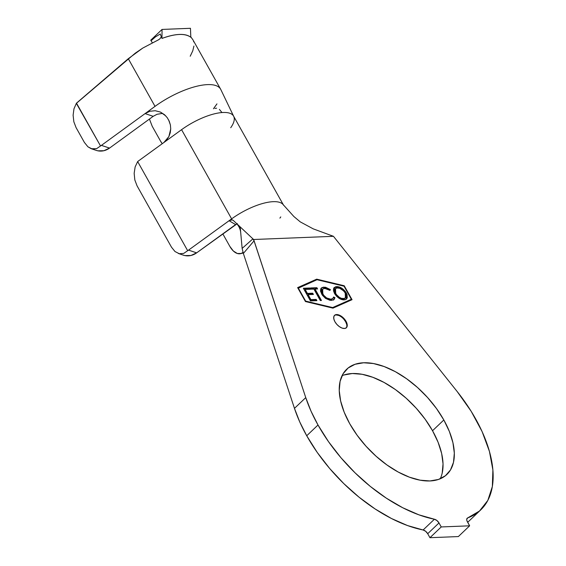 <?xml version="1.0" encoding="UTF-8"?>
<svg xmlns="http://www.w3.org/2000/svg" width="566" height="566" viewBox="0 0 566 566"><rect width="100%" height="100%" fill="white"/><g stroke="black" fill="none" stroke-linecap="round" stroke-linejoin="round"><path stroke-width="0.85" d="M442.209 473.07L443.037 463.879L441.65 453.486L438.105 442.301L432.537 430.733L443.829 419.979A72.639 39.125 -133.6 0 1 446.885 474.464A72.639 39.125 -133.6 0 1 349.738 423.743L357.118 435.233L366.011 446.206L376.093 456.253L386.967 464.969L398.216 472.037L409.416 477.173L420.128 480.18L429.941 480.951L438.487 479.444L445.421 475.73L450.494 469.95L453.493 462.316L454.321 453.125L452.934 442.739L449.397 431.547L443.829 419.979L436.457 408.489L427.556 397.516L417.482 387.469L406.6 378.753L395.351 371.685L384.151 366.549L373.44 363.542L363.627 362.771L355.087 364.278L348.147 367.992L343.081 373.772L340.074 381.406L339.246 390.597L340.633 400.983L344.178 412.175L349.738 423.743A72.639 39.125 -133.6 0 1 346.682 369.258A72.639 39.125 -133.6 0 1 443.829 419.979L432.537 430.733A72.639 39.125 46.4 0 0 342.048 375.69M346.166 327.912A8.568 4.613 46.4 0 0 345.607 321.7L346.024 321.297A8.568 4.613 -133.6 0 1 346.385 327.728A8.568 4.613 -133.6 0 1 334.93 321.743L336.848 324.396L339.317 326.603L341.97 328.047L344.39 328.492L346.215 327.877L347.163 326.292L347.1 323.985L346.024 321.297L341.638 316.436L338.984 315L336.565 314.555L334.739 315.17L333.791 316.755L333.855 319.061L334.93 321.743A8.568 4.613 -133.6 0 1 334.57 315.319A8.568 4.613 -133.6 0 1 346.024 321.297L345.607 321.7A8.568 4.613 46.4 0 0 334.372 315.531M231.437 219.75L233.128 220.28L252.91 238.852L235.682 222.679C238.668 225.466 240.345 228.827 240.72 232.768L242.142 248.396L243.359 253.441L294.469 408.362L299.761 421.96L306.722 435.756L317.229 452.425L329.702 468.528L343.781 483.59L359.056 497.196L375.088 508.94L391.424 518.491L407.584 525.573L423.113 529.988A4.797 2.582 46.4 0 1 427.705 533.703L425.639 531.283L423.113 529.988L434.405 519.234A4.797 2.582 -133.6 0 1 438.997 522.949L441.239 526.946L438.997 522.949L427.705 533.703L429.948 537.7L441.239 526.946L429.948 537.7L458.354 536.568L469.638 525.814L458.354 536.568L429.948 537.7L427.705 533.703L438.997 522.949L436.931 520.529L434.405 519.234L418.875 514.819L402.709 507.737L386.38 498.186L370.341 486.442L355.066 472.836L340.994 457.774L328.521 441.678L318.007 425.009L306.722 435.756A121.64 65.514 46.4 0 0 423.113 529.988L434.405 519.234A121.64 65.514 -133.6 0 1 318.007 425.009L311.045 411.206L305.753 397.615L294.469 408.362A121.64 65.514 46.4 0 0 306.722 435.756L318.007 425.009A121.64 65.514 -133.6 0 1 305.753 397.615L294.469 408.362L243.359 253.441L254.049 240.854L305.753 397.615L253.66 239.503L333.452 236.312L457.201 391.566L333.452 236.312L313.062 228.791L333.452 236.312L253.66 239.503L252.91 238.852L254.049 240.854L243.359 253.441L242.142 248.396L240.182 226.902M305.647 301.098L298.31 288.03L317.024 279.731L344.022 286.205L351.359 299.272L332.645 307.571L305.35 301.381L305.647 301.098L298.31 288.03L298.02 288.306L317.024 279.731L316.288 279.554L297.723 287.783L316.705 279.158L297.624 287.613L305.449 301.551L332.971 308.145L352.045 299.69L344.227 285.752L316.705 279.158L316.288 279.554L344.022 286.205L351.359 299.272L332.228 307.968L332.645 307.571L305.647 301.098M321.198 288.221L323.971 287.103L321.976 287.585L320.745 288.971L320.519 291.179L322.33 295.155L325.507 298.374L330.091 300.348L333.791 299.718L334.959 297.702L333.643 296.98L332.709 298.622L330.834 299.209L326.61 297.942L323.54 295.127L321.913 291.455L322.578 289.184L323.936 288.448L327.205 288.801L329.957 290.393L330.417 289.594L325.443 287.203L323.554 287.5L329.999 289.99L330.417 289.594L323.971 287.103L321.396 288.016L321.545 293.917L325.507 298.374L331.435 300.412L334.096 299.464L334.959 297.702L333.643 296.98L332.872 298.48L330.834 299.209C327.863 299.237 325.181 297.49 322.804 293.98L322.662 289.099L324.686 288.356L329.957 290.393L330.417 289.594L329.829 290.287L327.381 288.342M310.451 300.907L316.889 300.666L316.196 299.421L310.883 299.619L308.102 294.645L313.408 294.447L312.715 293.209L307.409 293.407L305.194 289.445L310.543 289.247L309.843 287.995L303.362 288.243L310.451 300.907L316.889 300.666L316.196 299.421L310.883 299.619L308.102 294.645L313.408 294.447L312.715 293.209L307.409 293.407L305.194 289.445L310.543 289.247L309.843 287.995L303.362 288.243L310.451 300.907M313.904 289.085L320.299 300.518L321.453 300.475L315.057 289.042L317.576 288.943L316.889 287.712L310.684 287.945L311.371 289.176L313.904 289.085L320.299 300.518L321.453 300.475L315.057 289.042L317.576 288.943L316.889 287.712L310.684 287.945L311.371 289.176L313.904 289.085M334.52 293.528L336.515 296.195L339.098 298.282L341.772 299.563L345.239 299.761L347.269 297.942L347.057 294.405L345.501 291.632L341.786 288.207L339.084 286.927L335.61 286.75L333.6 288.589L333.494 290.825L334.52 293.528C337.386 297.73 340.605 299.853 344.192 299.902L346.569 299.046L346.399 293.018C343.52 288.759 340.265 286.622 336.65 286.601L334.329 287.457L334.52 293.528M190.211 56.232L192.758 50.862L193.933 46.03M193.706 41.877L193.572 41.389M160.779 37.455L159.845 38.898L158.317 39.896L142.774 48.068L135.274 53.162L76.346 103.366L100.536 145.971L96.574 148.688L92.159 148.971L87.9 146.785L84.398 142.441L76.077 127.619L84.398 142.441L87.9 146.785L91.282 148.731L96.312 150.407A17.136 15.183 -71.6 0 0 109.542 148.087L101.413 145.377L145.08 113.596L149.912 111.247L155.211 110.724L160.447 112.082L164.586 114.756L167.218 117.65L169.184 121.103L170.38 124.909L170.734 128.899L170.225 132.876L168.859 136.597L166.708 139.873L163.864 142.526L138.507 160.921A17.136 15.204 -71.2 0 0 137.658 161.572L135.147 166.899L134.156 173.33L134.828 179.967L137.078 185.867L171.491 247.186L137.078 185.867L134.828 179.967L134.156 173.33L135.147 166.899L137.658 161.572L187.679 250.703L137.658 161.572A17.136 15.204 108.8 0 1 138.507 160.921L181.573 129.678L231.628 218.872L188.556 250.108L196.628 252.861L235.612 224.582L229.074 220.719L231.628 218.872A39.747 14.334 -29.3 0 1 283.191 204.651L293.874 216.516L300.249 221.872L313.203 228.841M222.813 233.864L229.838 246.387L233.341 251.007L237.324 253.497L241.187 253.476L243.047 252.379A17.136 9.707 76.1 0 1 240.628 253.646A17.136 9.707 76.1 0 1 229.838 246.387L222.813 233.864M468.202 521.781L467.643 522.255A121.64 65.514 46.4 0 0 469.391 520.699L480.675 509.945A121.64 65.514 -133.6 0 1 467.707 517.904L466.858 518.718L467.707 517.904L466.709 519.34L466.844 520.508L469.638 525.814L467.396 521.817A4.797 2.582 -133.6 0 1 467.198 518.223A4.797 2.582 -133.6 0 1 467.707 517.904L479.487 511.027L487.821 500.429L492.349 486.548L492.894 469.971L489.427 451.385L482.098 431.568L471.202 411.348L457.201 391.566A121.64 65.514 -133.6 0 1 480.675 509.945M441.239 526.946L469.638 525.814L441.239 526.946M440.235 478.786A72.639 39.125 46.4 0 0 432.537 430.733L425.165 419.243L416.272 408.263L406.19 398.223L395.316 389.5L384.059 382.439L372.867 377.303L362.155 374.296L352.335 373.525L343.795 375.025M282.526 203.944A39.747 14.334 150.7 0 0 231.628 218.872L181.573 129.678L163.864 142.526L168.859 136.597L170.734 128.899L170.38 124.909L168.647 119.971M237.366 223.62L196.628 252.861L190.947 255.485L184.948 255.591L183.044 255.054M242.142 248.396L252.91 238.852L242.142 248.396M235.682 222.679L233.128 220.28M283.63 205.316L233.581 116.129A39.747 14.334 150.7 0 0 181.573 129.678A39.747 14.334 -29.3 0 1 233.227 115.577A39.747 14.334 -29.3 0 1 230.716 127.718M280.771 216.905L279.894 218.129M178.311 253.448L183.292 255.139A17.136 15.204 -71.2 0 0 196.628 252.861L188.556 250.108A17.136 15.204 108.8 0 1 187.679 250.703L183.695 253.419L179.259 253.71L174.993 251.53L171.491 247.186L174.993 251.53L179.259 253.71L183.695 253.419L187.679 250.703A17.136 15.204 -71.2 0 0 188.556 250.108L229.074 220.719L232.286 219.82M235.612 224.582L229.074 220.719M220.174 88.494A50.027 18.034 150.7 0 0 155.027 106.366L145.08 113.596L153.195 116.32L109.542 148.087L153.195 116.32L145.08 113.596L101.413 145.377A17.136 15.183 108.4 0 1 100.536 145.971L76.495 103.132L128.284 58.708L155.027 106.366A50.027 18.034 -29.3 0 1 220.634 89.202A50.027 18.034 -29.3 0 1 220.853 89.633M162.421 113.405L157.015 114.29L153.195 116.32L157.015 114.29L162.421 113.405M158.579 39.776L142.774 48.068L128.284 58.708L155.027 106.366L145.08 113.596L149.912 111.247L155.211 110.724L160.447 112.082L165.788 115.924M151.15 40.674L155.523 36.832L160.263 34.01L161.968 38.431L162.046 29.432L150.754 40.186L152.289 42.698L150.754 40.186L162.046 29.432L190.452 28.3L190.82 37.278C188.174 35.184 184.36 34.236 179.372 34.441C174.399 34.639 168.597 35.969 161.968 38.431L160.942 35.743M220.634 89.202L192.85 39.684L190.799 36.882M213.46 108.764L216.955 103.889M152.219 126.289L160.433 140.92L152.219 126.289L149.431 119.058L152.219 126.289M162.258 143.686L160.433 140.92A17.136 9.756 76.2 0 0 162.258 143.686M96.064 150.323L97.876 150.825L103.875 150.719L109.542 148.087L101.413 145.377A17.136 15.183 108.4 0 1 100.536 145.971L96.574 148.688L91.282 148.731M76.077 127.619L73.842 121.782L73.106 115.195L73.983 108.764L76.346 103.366L73.983 108.764L73.106 115.195L73.842 121.782L76.077 127.619M161.968 38.431C175.531 33.528 185.146 33.146 190.82 37.278L190.452 28.3L162.046 29.432L161.968 38.431M160.206 38.495L159.845 38.898M352.045 299.69L332.971 308.145L305.449 301.551L297.624 287.613L316.705 279.158L344.227 285.752L343.81 286.148L344.227 285.752L352.045 299.69M351.536 299.916L351.238 299.393L351.536 299.916M351.359 299.272L332.228 307.968L351.359 299.272M346.682 324.382L345.607 321.7L343.689 319.047M338.567 315.396L336.147 314.951M303.574 288.618L309.425 288.398L309.843 287.995L309.425 288.398L309.92 289.268L309.425 288.398L303.574 288.618M304.77 289.849L305.194 289.445L304.77 289.849L306.991 293.811L307.409 293.407L306.991 293.811L312.715 293.209L312.298 293.605L312.786 294.476L312.298 293.605L306.991 293.811L304.77 289.849M307.685 295.049L308.102 294.645L307.685 295.049L310.465 300.015L316.196 299.421L315.771 299.817L316.267 300.695L315.771 299.817L310.465 300.015L307.685 295.049M310.89 288.32L316.472 288.115L316.889 287.712L316.472 288.115L316.953 288.971L316.472 288.115L310.89 288.32M314.639 289.438L315.057 289.042L314.639 289.438L320.83 300.496L314.639 289.438M322.662 289.099L322.245 289.502L322.387 294.384L322.804 293.98L322.387 294.384C324.764 297.893 327.445 299.633 330.417 299.612L332.872 298.48M333.374 300.114L334.541 298.098L333.487 297.525L334.541 298.098L334.959 297.702L333.876 299.655M326.667 288.044L323.554 287.5L321.538 287.995M334.145 299.28L334.35 298.841M332.893 298.31L330.954 299.563M329.454 299.57L327.848 299.166M326.228 298.36L323.122 295.53L321.488 291.851M322.146 289.594L322.861 289.07M341.411 288.632L337.4 287.054L334.117 287.684L336.232 286.997C339.848 287.019 343.102 289.162 345.982 293.421L346.399 293.018L345.982 293.421L346.342 299.23L346.852 298.339M347.078 297.178L345.982 293.421L342.932 289.742M345.097 298.247L344.043 298.898L342.048 299.011M343.562 299.018L345.416 297.935L343.463 298.671C340.569 298.6 337.98 296.874 335.695 293.485L335.277 293.888L334.64 292.473M340.124 298.395L338.68 297.56M337.265 296.428L335.277 293.888C337.562 297.27 340.145 298.997 343.046 299.067M334.428 291.667L334.52 289.87M334.888 289.205L335.44 288.688M335.539 288.547L335.122 288.943L335.277 293.888L335.695 293.485L335.539 288.547L337.393 287.839C340.322 287.91 342.932 289.658 345.232 293.068L345.416 297.935M345.232 293.068L346.116 295.558L345.982 297.086L344.461 298.501L341.51 298.381L339.359 297.334L336.409 294.589L335.1 292.205L334.938 289.474L336.558 287.967L339.671 288.25L343.626 290.896L345.232 293.068M221.907 112.471L219.41 109.408M216.601 108.191L214.939 108.424M220.825 89.562L233.73 116.419M243.224 253.002L240.706 253.625M345.968 328.124L346.385 327.728M334.096 299.464L333.678 299.86M321.396 288.016L320.979 288.412M334.329 287.457L333.912 287.853"/></g></svg>
